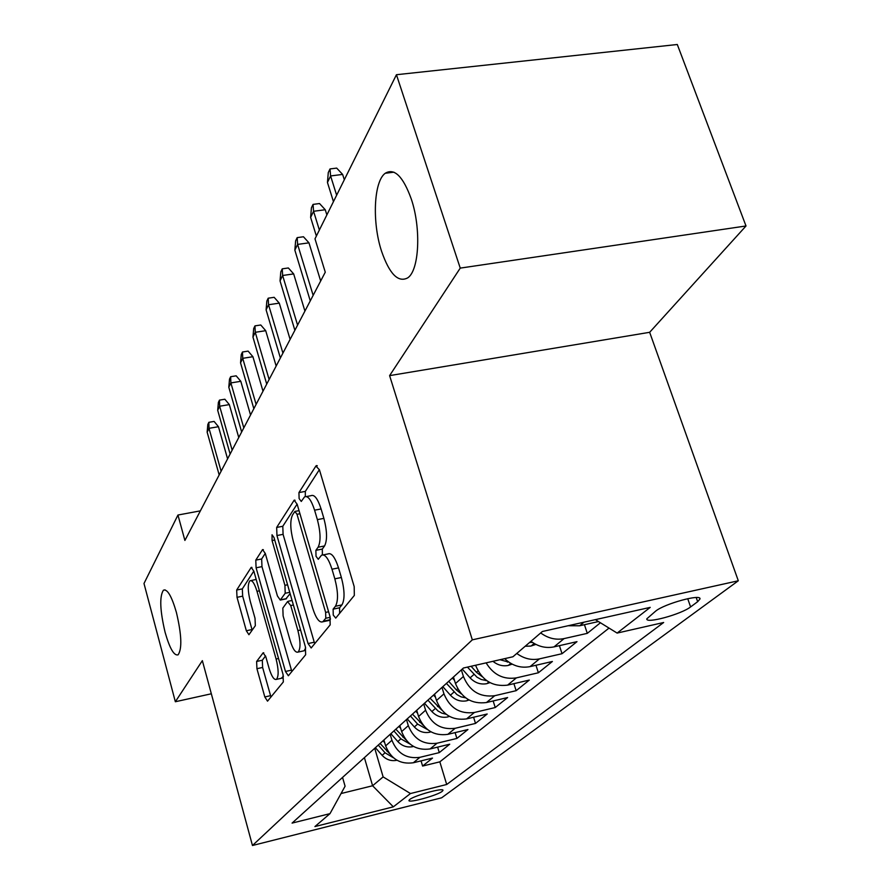 <?xml version="1.0" encoding="UTF-8"?>
<svg xmlns="http://www.w3.org/2000/svg" width="890" height="890" viewBox="0 0 890 890"><rect width="100%" height="100%" fill="white"/><g stroke="black" fill="none" stroke-linecap="round" stroke-linejoin="round"><path stroke-width="1.33" d="M333.249 615.057L335.741 618.094L354.331 595.432L354.187 586.61L319.443 469.82L315.894 466.049L298.94 492.582L299.118 498.578L301.265 501.437L304.536 496.898C307.884 495.418 311.233 499.857 314.593 510.181L317.374 519.626C320.667 532.376 320.912 541.576 318.097 547.228L315.872 550.343L316.028 556.295L318.275 559.298L321.49 555.226C324.983 553.791 328.488 558.453 331.992 569.211L334.829 578.834C338.178 591.772 338.378 600.917 335.43 606.268L333.116 609.149L333.249 615.057M176.398 612.398C171.67 596.167 167.353 588.768 163.426 590.192C159.399 596.411 159.955 610.451 165.095 632.289C169.734 648.521 174.073 656.03 178.122 654.817C182.205 648.765 181.627 634.626 176.398 612.398M411.28 199.004C403.081 176.376 394.392 167.798 385.225 173.272C373.655 181.516 372.02 222.522 381.576 251.292C389.475 274.031 398.186 282.887 407.698 277.88C419.179 270.549 421.37 228.619 411.28 199.004M442.163 791.377L442.998 790.353C443.832 787.394 414.328 795.515 409.689 799.531L408.933 800.499C408.31 803.381 437.224 795.438 442.163 791.377M256.62 661.47L256.932 668.702L264.82 696.959L267.523 701.164L283.32 681.962L283.042 674.453L253.873 571.247L251.236 567.342L236.673 590.037L237.018 597.323L246.341 630.754L248.922 634.715L255.341 625.67L255.018 618.272L250.268 601.362C247.709 590.849 247.598 583.996 249.934 580.792C252.204 579.913 254.562 583.428 256.999 591.327L276.1 659.023C278.692 669.547 278.804 676.333 276.445 679.37C274.031 680.149 271.561 676.4 269.025 668.134L265.865 656.909L263.162 652.793L256.62 661.47L262.316 660.235L262.617 667.456L270.949 697.026M202.353 660.647L175.352 701.743L143.991 583.495L177.956 515.032L184.898 540.441L325.273 272.195L314.993 238.843L396.439 74.716L460.241 268.113L389.609 375.625L472.323 639.843L252.46 845.5L202.353 660.647M308.062 643.559L311.166 647.976L330.179 624.869L329.979 616.492L297.171 504.274L294.145 500.213L276.668 527.447L276.957 535.535L308.062 643.559L314.248 642.224L314.726 643.681M305.648 654.751L288.36 675.766L285.456 671.472L256.098 567.798L255.775 560.133L262.583 549.586L265.32 553.536L277.424 595.955L280.272 600.071L285.201 593.263L284.922 585.331L272.073 540.553L272.04 534.768L274.009 537.549L305.404 646.841L305.648 654.751M421.048 760.872L422.605 766.056L432.507 758.08L413.327 762.763L419.924 757.323C406.563 759.114 397.24 753.43 391.934 740.258L390.176 734.317M437.624 747.133L439.282 752.617L449.728 744.196L430.093 748.946L437.057 743.217C423.373 745.019 413.783 739.167 408.299 725.65L406.474 719.554M455.113 732.604L456.893 738.433L467.94 729.533L447.803 734.361L455.179 728.287C441.14 730.1 431.294 724.082 425.609 710.209L423.718 703.946M473.591 717.24L475.505 723.425L487.197 714.002L466.56 718.909L474.381 712.478C459.974 714.314 449.828 708.095 443.954 693.844L441.985 687.414M493.16 700.953L495.229 707.539L507.623 697.549L486.452 702.533L494.751 695.702C479.955 697.549 469.508 691.141 463.412 676.478L461.365 669.881M513.908 683.654L516.144 690.685L529.316 680.071L507.578 685.133L516.4 677.869C503.562 679.827 493.472 674.831 486.118 662.861M535.958 665.264L538.372 672.773L552.39 661.481L530.062 666.621L539.462 658.867C531.497 660.491 523.943 658.678 516.79 653.449M559.409 645.651L562.035 653.705L576.987 641.657L554.036 646.874L564.071 638.597C555.883 640.244 548.084 638.352 540.697 632.946M584.43 624.702L587.289 633.357L600.427 622.766M413.327 762.763C400.099 764.543 390.866 758.914 385.637 745.876L383.89 739.99M430.093 748.946C416.542 750.748 407.053 744.963 401.646 731.591L399.844 725.561M447.803 734.361C433.92 736.175 424.163 730.212 418.567 716.495L416.698 710.298M466.56 718.909C452.309 720.744 442.286 714.603 436.489 700.508L434.554 694.144M486.452 702.533C471.822 704.368 461.498 698.049 455.48 683.553L453.466 677.023M507.578 685.133C492.548 686.98 481.913 680.45 475.672 665.542L475.583 665.253M655.641 611.13L646.83 618.806C645.406 624.079 681.351 614.289 690.596 606.924L697.66 601.696L699.952 599.015C701.798 593.519 664.563 603.676 655.641 611.13M472.323 639.843L738.311 580.769L441.629 797.807L252.46 845.5M422.605 766.056L439.838 761.84L446.691 784.49L663.662 622.499L617.126 633.079L595.377 619.651M446.691 784.49L410.468 793.535L393.336 806.841L314.915 826.565L330.001 813.638L292.076 823.105L463.412 668.023L512.918 656.776L542.399 631.488L650.223 607.381L617.126 633.079M598.469 621.554L579.657 625.77L568.132 625.737M587.289 633.357L564.071 638.597M562.035 653.705L539.462 658.867M538.372 672.773L516.4 677.869M516.144 690.685L494.751 695.702M495.229 707.539L474.381 712.478M475.505 723.425L455.179 728.287M456.893 738.433L437.057 743.217M439.282 752.617L419.924 757.323M439.838 761.84L609.038 628.084M364.399 757.635L372.599 785.759L383.123 776.892L374.734 748.29M389.609 375.625L649.656 332.304L746.009 225.971L460.241 268.113M746.009 225.971L677.301 44.5L396.439 74.716M175.352 701.743L211.342 693.777M649.656 332.304L738.311 580.769M200.372 510.86L177.956 515.032M341.059 793.535L372.599 785.759L393.336 806.841M342.55 777.415L345.086 786.215L330.001 813.638M530.952 641.312C538.239 646.652 545.937 648.499 554.036 646.874M504.652 658.644C512.24 665.753 520.706 668.412 530.062 666.621M383.123 776.892L410.468 793.535M339.613 613.366L339.591 607.781L341.927 604.9C344.908 599.548 344.719 590.415 341.382 577.499L334.829 578.834M323.337 554.859L327.965 553.936C331.492 552.49 335.018 557.14 338.534 567.898L341.382 577.499M306.449 496.542L310.977 495.686C314.359 494.217 317.73 498.634 321.09 508.947L323.882 518.38C327.175 531.107 327.398 540.297 324.561 545.948L322.302 549.063L322.403 554.837M319.388 469.653L305.337 491.391L305.292 496.531M297.115 504.107L282.798 526.268L283.087 534.345L314.248 642.224M325.784 618.239L325.64 612.409L297.004 514.298L294.89 511.439L292.51 514.999C289.962 520.617 290.251 529.494 293.377 541.621L312.546 607.703C315.928 618.339 319.343 623.033 322.781 621.787L325.784 618.239L330.201 617.315M327.498 620.786L329.79 619.818L323.426 621.176M330.535 618.906L329.79 619.818M265.276 553.369L261.66 558.965L261.971 566.63L291.853 671.561M285.857 598.914L290.118 593.619M290.151 640.555C292.821 649.133 295.48 652.971 298.106 652.07C300.698 648.777 300.631 641.612 297.905 630.576L290.73 605.556L287.581 601.573L282.831 608.093L283.109 615.891L290.151 640.555M303.034 651.002L304.18 650.746L305.682 647.909M265.565 655.93L262.316 660.235M281.296 678.302L283.454 676.155M256.175 579.412L251.002 580.58M253.828 571.091L242.325 588.891L242.659 596.167L252.182 630.153M344.319 179.758L342.628 174.429L330.602 175.942L336.643 195.21M327.453 182.472L328.276 172.582L330.023 168.933L330.602 175.942L327.453 182.472L333.45 201.652M330.023 168.933L336.687 168.099L342.628 174.429M535.913 644.416L530.829 646.073L525.2 646.24M529.672 642.402L532.487 642.413M512.173 664.14L508.023 665.486C502.605 666.454 497.577 665.064 492.949 661.315M499.957 659.712L508.846 662.149M489.923 682.63L486.608 683.709C480.344 684.766 474.837 682.808 470.087 677.857L462.255 669.069M482.102 676.623L476.439 672.261L471.099 666.276M467.428 667.111L476.918 677.123L481.223 679.493L486.652 680.627M326.864 214.924L325.251 209.74L313.569 211.286L319.365 230.032M310.621 217.405L311.422 207.815L313.058 204.4L313.569 211.286L310.621 217.405L316.373 236.061M313.058 204.4L319.532 203.543L325.251 209.74M320.667 280.984L308.964 242.837L297.616 244.405L313.147 295.358M294.846 250.146L295.636 240.834L297.171 237.63L297.616 244.405L294.846 250.146L310.265 300.853M297.171 237.63L303.457 236.762L308.964 242.837M304.914 311.077L293.667 273.909L282.631 275.488L297.572 325.128M280.038 280.884L280.806 271.851L282.252 268.836L282.631 275.488L280.038 280.884L294.868 330.29M282.252 268.836L288.36 267.968L293.667 273.909M290.107 339.379L279.282 303.145L268.546 304.747L282.92 353.119M266.099 309.82L266.844 301.043L268.202 298.195L268.546 304.747L266.099 309.82L280.372 357.98M268.202 298.195L274.153 297.316L279.282 303.145M454.501 680.372L452.387 678.002M469.052 700.018L466.471 700.853C460.364 701.899 455.013 700.007 450.418 695.201L442.82 686.668M461.276 693.833L456.392 689.928L448.716 681.317M446.424 683.398L456.915 694.589L461.098 696.881L465.603 697.827M276.156 366.035L265.709 330.691L255.263 332.304L269.125 379.485M252.949 337.099L253.695 328.555L254.974 325.874L255.263 332.304L252.949 337.099L266.722 384.068M254.974 325.874L260.77 324.995L265.709 330.691M435.51 697.304L433.519 695.068M449.406 716.383L447.492 717.006C441.54 718.041 436.334 716.216 431.873 711.533L424.497 703.245M441.685 710.042L430.059 698.205M427.901 700.163L437.969 710.954L441.852 713.146L446.09 714.236M417.599 713.279L415.73 711.177M430.905 731.825L429.57 732.259C423.762 733.282 418.701 731.513 414.362 726.963L407.208 718.886M423.228 725.328L412.471 714.136M410.424 715.983L417.61 724.093L427.534 729.577M400.689 728.376L398.92 726.385M413.438 746.421L412.626 746.677C406.964 747.689 402.024 745.976 397.819 741.548L390.866 733.683M405.818 739.757L395.839 729.188M393.903 730.935L400.889 738.834L410.012 744.073M384.68 742.672L383.023 740.78M396.929 760.227L396.584 760.338C391.055 761.328 386.238 759.671 382.144 755.354L375.38 747.7M389.364 753.407L380.097 743.428M378.261 745.097L385.059 752.784L393.436 757.779M262.995 391.2L252.916 356.712L242.725 358.325L256.098 404.372M240.545 362.853L241.268 354.543L242.481 352.006L242.725 358.325L240.545 362.853L253.839 408.699M242.481 352.006L248.121 351.116L252.916 356.712M304.157 650.768L298.106 652.07M250.546 414.996L240.801 381.309L230.877 382.923L243.793 427.879M228.808 387.217L229.509 379.118L230.666 376.715L230.877 382.923L228.808 387.217L241.657 431.984M230.666 376.715L236.173 375.825L240.801 381.309M238.754 437.513L229.331 404.605L219.652 406.229L232.145 450.14M217.694 410.29L218.384 402.391L219.474 400.122L219.652 406.229L217.694 410.29L230.121 454.022M219.474 400.122L224.847 399.232L229.331 404.605M227.584 458.873L218.462 426.711L209.005 428.324L221.109 471.244M207.148 432.173L207.826 424.474L208.85 422.316L209.005 428.324L207.148 432.173L219.174 474.926M208.85 422.316L214.101 421.426L218.462 426.711M385.637 745.876L391.934 740.258M401.646 731.591L408.299 725.65M418.567 716.495L425.609 710.209M436.489 700.508L443.954 693.844M455.48 683.553L463.412 676.478M579.657 625.77L584.007 622.188M696.202 597.535L697.66 601.696M687.725 598.67L690.596 606.924M341.927 604.9L335.43 606.268M338.534 567.898L331.992 569.211M322.302 549.063L315.872 550.343M324.561 545.948L318.097 547.228M323.882 518.38L317.374 519.626M321.09 508.947L314.593 510.181M305.337 491.391L298.94 492.582M317.296 465.793L315.894 466.049M339.591 607.781L333.116 609.149M283.087 534.345L276.957 535.535M282.798 526.268L276.668 527.447M295.091 500.302L293.867 500.525M328.599 611.786L325.64 612.409M299.93 513.73L297.004 514.298M291.397 670.159L285.456 671.472M261.971 566.63L256.098 567.798M261.66 558.965L255.775 560.133M263.351 549.642L262.35 549.842M286.513 598.614L280.483 599.86M289.751 592.328L285.201 593.263M287.581 584.786L284.922 585.331M274.721 540.041L272.073 540.553M300.575 630.009L297.905 630.576M293.389 605.011L290.73 605.556M263.752 652.793L262.995 652.96M278.537 658.489L276.1 659.023M259.402 590.838L256.999 591.327M252.004 629.553L246.341 630.754M242.659 596.167L237.018 597.323M242.325 588.891L236.673 590.037M251.937 567.397L251.013 567.586M270.516 695.68L264.82 696.959M262.617 667.456L256.932 668.702M531.208 645.951L534.134 643.459M508.39 665.364L510.749 663.361M506.977 660.747L507.422 662.149M486.964 683.598L488.821 682.018M476.439 672.261L477.974 670.915M470.087 677.857L473.97 674.442M485.662 679.893L485.884 680.594M466.805 700.741L468.207 699.551M456.392 689.928L457.705 688.771M450.418 695.201L454.067 691.986M447.815 716.906L448.816 716.049M437.502 706.571L438.625 705.581M431.873 711.533L435.31 708.507M429.881 732.159L430.526 731.613M419.68 722.268L420.636 721.434M414.362 726.963L417.61 724.093M402.847 737.109L403.648 736.408M397.819 741.548L400.889 738.834M386.916 751.149L387.573 750.57M382.144 755.354L385.059 752.784M165.051 589.87L163.426 590.192M393.925 172.171L385.225 173.272M699.696 598.28L699.952 599.015M316.873 465.57L316.217 465.693M294.712 500.113L294.145 500.213M299.029 510.649L295.269 511.361M329.133 620.441L322.781 621.787M286.302 598.825L280.272 600.071M292.087 600.472L288.238 601.262M282.286 678.08L276.445 679.37"/></g></svg>
